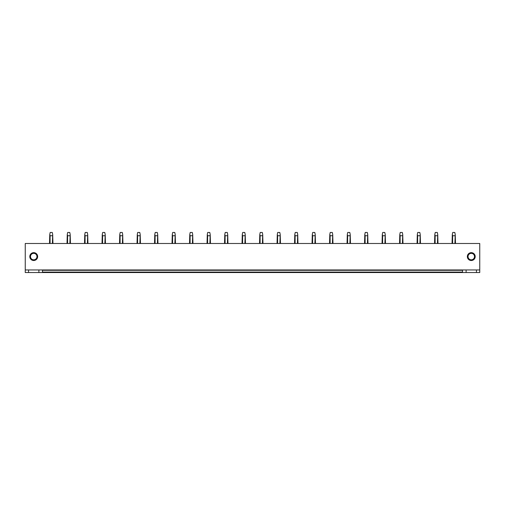 <?xml version="1.0" encoding="UTF-8"?>
<svg xmlns="http://www.w3.org/2000/svg" width="505" height="505" viewBox="0 0 505 505"><rect width="100%" height="100%" fill="white"/><g stroke="black" fill="none" stroke-linecap="round" stroke-linejoin="round"><path stroke-width="0.76" d="M477.44 272.536L479.75 272.536L479.75 269.948L25.25 269.948L25.25 272.536L477.44 272.536M42.477 269.948L42.477 272.088L462.523 272.088L462.523 269.948M25.25 269.948L25.25 243.492L479.75 243.492L479.75 269.948M37.654 256.584A3.926 3.926 180 0 1 33.728 260.511A3.926 3.926 180 0 1 29.795 256.584A3.926 3.926 180 0 1 33.728 252.658A3.926 3.926 180 0 1 37.654 256.584M475.205 256.584A3.926 3.926 180 0 1 471.272 260.511A3.926 3.926 180 0 1 467.346 256.584A3.926 3.926 180 0 1 471.272 252.658A3.926 3.926 180 0 1 475.205 256.584M42.477 272.088L42.477 272.536M28.558 269.948L28.558 272.536M38.891 269.948L38.891 272.536M36.966 256.584A3.238 3.238 0 0 0 33.728 253.346A3.238 3.238 0 0 0 30.489 256.584A3.238 3.238 0 0 0 33.728 259.822A3.238 3.238 0 0 0 36.966 256.584M462.523 272.088L462.523 272.536M476.442 269.948L476.442 272.536M466.109 269.948L466.109 272.536M468.034 256.584A3.238 3.238 0 0 1 471.272 253.346A3.238 3.238 0 0 1 474.511 256.584A3.238 3.238 0 0 1 471.272 259.822A3.238 3.238 0 0 1 468.034 256.584M52.949 243.492L52.69 234.497L52.368 243.492M50.083 243.492L50.083 235.74L52.368 235.74M50.083 235.74L49.768 234.497L50.191 232.464L52.261 232.464L52.69 234.497M49.768 234.497L49.503 243.492M70.454 243.492L70.189 234.497L69.873 243.492M67.588 243.492L67.588 235.74L69.873 235.74M67.588 235.74L67.266 234.497L67.695 232.464L69.766 232.464L70.189 234.497M67.266 234.497L67.007 243.492M87.952 243.492L87.693 234.497L87.371 243.492M85.086 243.492L85.086 235.74L87.371 235.74M85.086 235.74L84.771 234.497L85.2 232.464L87.264 232.464L87.693 234.497M84.771 234.497L84.512 243.492M105.457 243.492L105.198 234.497L104.876 243.492M102.591 243.492L102.591 235.74L104.876 235.74M102.591 235.74L102.269 234.497L102.698 232.464L104.769 232.464L105.198 234.497M102.269 234.497L102.01 243.492M122.955 243.492L122.696 234.497L122.38 243.492M120.095 243.492L120.095 235.74L122.38 235.74M120.095 235.74L119.773 234.497L120.203 232.464L122.267 232.464L122.696 234.497M119.773 234.497L119.515 243.492M140.459 243.492L140.201 234.497L139.879 243.492M137.594 243.492L137.594 235.74L139.879 235.74M137.594 235.74L137.278 234.497L137.701 232.464L139.771 232.464L140.201 234.497M137.278 234.497L137.013 243.492M157.964 243.492L157.699 234.497L157.383 243.492M155.098 243.492L155.098 235.74L157.383 235.74M155.098 235.74L154.776 234.497L155.205 232.464L157.27 232.464L157.699 234.497M154.776 234.497L154.517 243.492M175.462 243.492L175.203 234.497L174.882 243.492M172.596 243.492L172.596 235.74L174.882 235.74M172.596 235.74L172.281 234.497L172.71 232.464L174.774 232.464L175.203 234.497M172.281 234.497L172.016 243.492M192.967 243.492L192.702 234.497L192.386 243.492M190.101 243.492L190.101 235.74L192.386 235.74M190.101 235.74L189.779 234.497L190.208 232.464L192.279 232.464L192.702 234.497M189.779 234.497L189.52 243.492M210.465 243.492L210.206 234.497L209.891 243.492M207.605 243.492L207.605 235.74L209.891 235.74M207.605 235.74L207.284 234.497L207.713 232.464L209.777 232.464L210.206 234.497M207.284 234.497L207.025 243.492M227.97 243.492L227.711 234.497L227.389 243.492M225.104 243.492L225.104 235.74L227.389 235.74M225.104 235.74L224.788 234.497L225.211 232.464L227.282 232.464L227.711 234.497M224.788 234.497L224.523 243.492M245.474 243.492L245.209 234.497L244.893 243.492M242.608 243.492L242.608 235.74L244.893 235.74M242.608 235.74L242.286 234.497L242.716 232.464L244.78 232.464L245.209 234.497M242.286 234.497L242.028 243.492M262.972 243.492L262.714 234.497L262.392 243.492M260.107 243.492L260.107 235.74L262.392 235.74M260.107 235.74L259.791 234.497L260.22 232.464L262.284 232.464L262.714 234.497M259.791 234.497L259.526 243.492M280.477 243.492L280.212 234.497L279.896 243.492M277.611 243.492L277.611 235.74L279.896 235.74M277.611 235.74L277.289 234.497L277.718 232.464L279.789 232.464L280.212 234.497M277.289 234.497L277.03 243.492M297.975 243.492L297.716 234.497L297.394 243.492M295.109 243.492L295.109 235.74L297.394 235.74M295.109 235.74L294.794 234.497L295.223 232.464L297.287 232.464L297.716 234.497M294.794 234.497L294.535 243.492M315.48 243.492L315.221 234.497L314.899 243.492M312.614 243.492L312.614 235.74L314.899 235.74M312.614 235.74L312.298 234.497L312.721 232.464L314.792 232.464L315.221 234.497M312.298 234.497L312.033 243.492M332.984 243.492L332.719 234.497L332.404 243.492M330.118 243.492L330.118 235.74L332.404 235.74M330.118 235.74L329.797 234.497L330.226 232.464L332.29 232.464L332.719 234.497M329.797 234.497L329.538 243.492M350.483 243.492L350.224 234.497L349.902 243.492M347.617 243.492L347.617 235.74L349.902 235.74M347.617 235.74L347.301 234.497L347.73 232.464L349.795 232.464L350.224 234.497M347.301 234.497L347.036 243.492M367.987 243.492L367.722 234.497L367.406 243.492M365.121 243.492L365.121 235.74L367.406 235.74M365.121 235.74L364.799 234.497L365.229 232.464L367.299 232.464L367.722 234.497M364.799 234.497L364.541 243.492M385.485 243.492L385.227 234.497L384.905 243.492M382.62 243.492L382.62 235.74L384.905 235.74M382.62 235.74L382.304 234.497L382.733 232.464L384.797 232.464L385.227 234.497M382.304 234.497L382.045 243.492M402.99 243.492L402.731 234.497L402.409 243.492M400.124 243.492L400.124 235.74L402.409 235.74M400.124 235.74L399.802 234.497L400.231 232.464L402.302 232.464L402.731 234.497M399.802 234.497L399.543 243.492M420.488 243.492L420.229 234.497L419.914 243.492M417.629 243.492L417.629 235.74L419.914 235.74M417.629 235.74L417.307 234.497L417.736 232.464L419.8 232.464L420.229 234.497M417.307 234.497L417.048 243.492M437.993 243.492L437.734 234.497L437.412 243.492M435.127 243.492L435.127 235.74L437.412 235.74M435.127 235.74L434.811 234.497L435.234 232.464L437.305 232.464L437.734 234.497M434.811 234.497L434.546 243.492M455.497 243.492L455.232 234.497L454.917 243.492M452.631 243.492L452.631 235.74L454.917 235.74M452.631 235.74L452.31 234.497L452.739 232.464L454.809 232.464L455.232 234.497M452.31 234.497L452.051 243.492M42.477 270.295L462.523 270.295"/></g></svg>
